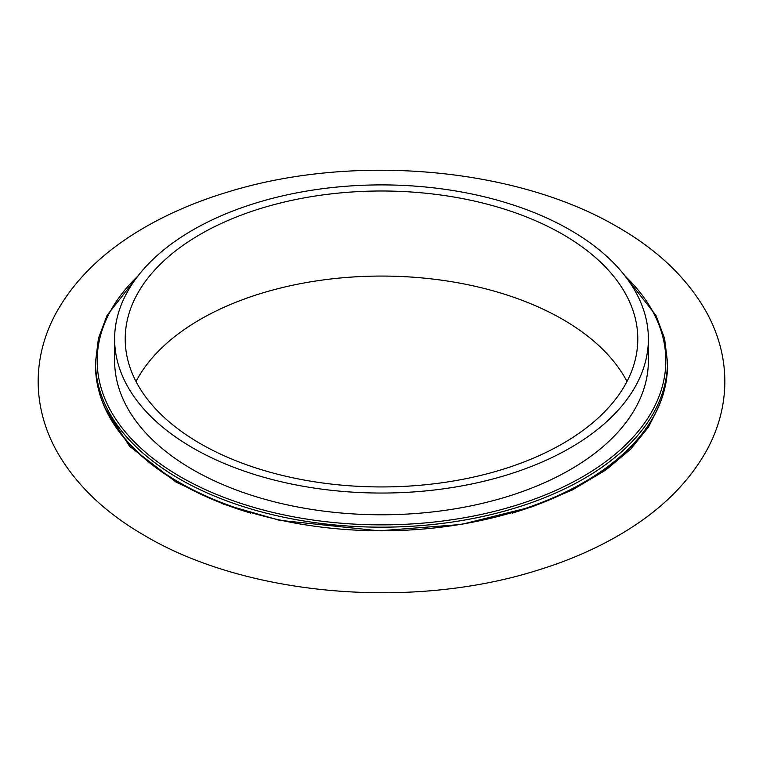 <?xml version="1.0" encoding="UTF-8"?>
<svg xmlns="http://www.w3.org/2000/svg" width="763" height="763" viewBox="0 0 763 763"><rect width="100%" height="100%" fill="white"/><g stroke="black" fill="none" stroke-linecap="round" stroke-linejoin="round"><path stroke-width="1.14" d="M570.209 230.025A266.878 154.078 180 0 1 648.378 338.972A266.878 154.078 180 0 1 483.628 481.319A266.878 154.078 180 0 1 192.791 447.919A266.878 154.078 180 0 1 114.622 338.972A266.878 154.078 180 0 1 279.372 196.625A266.878 154.078 180 0 1 570.209 230.025M648.378 338.972L648.378 360.708A266.878 154.078 180 0 1 483.628 503.055A266.878 154.078 180 0 1 192.791 469.655A266.878 154.078 180 0 1 114.622 360.708L114.622 338.972M136.024 381.5A256.292 147.965 180 0 1 562.722 319.401A256.292 147.965 180 0 1 626.976 381.5M200.278 443.599A256.292 147.965 180 0 1 125.208 338.972A256.292 147.965 180 0 1 283.416 202.262A256.292 147.965 180 0 1 562.722 234.346A256.292 147.965 180 0 1 637.792 338.972A256.292 147.965 180 0 1 479.584 475.683A256.292 147.965 180 0 1 200.278 443.599M660.291 402.483A285.686 164.942 180 0 1 630.715 447.099A285.686 164.942 180 0 1 512.25 513.108M250.741 513.098A285.686 164.942 180 0 1 179.486 483.084A285.686 164.942 180 0 1 132.285 447.099A285.686 164.942 180 0 1 102.709 402.483M622.255 272.486L655.922 315.329L664.573 338.438L667.482 362.063A285.982 165.113 180 0 1 490.943 514.605A285.982 165.113 180 0 1 179.276 478.811A285.982 165.113 180 0 1 95.518 362.063L95.518 365.677A285.982 165.113 0 0 0 179.276 482.435A285.982 165.113 0 0 0 490.943 518.23A285.982 165.113 0 0 0 667.482 365.677C667.253 394.719 654.997 421.853 630.715 447.099M137.874 276.072A284.332 164.159 0 0 0 180.45 476.789A284.332 164.159 0 0 0 556.628 490.037A284.332 164.159 0 0 0 625.126 276.072M667.482 362.063L667.482 365.677M140.745 272.486L107.078 315.329L98.427 338.438L95.518 362.063M132.285 447.099C108.003 421.853 95.747 394.719 95.518 365.677M145.132 535.864C105.046 512.841 75.508 484.486 56.519 450.799C44.407 428.749 38.284 405.649 38.15 381.5C38.264 358.133 44.016 335.72 55.403 314.261C73.286 281.404 101.25 253.516 139.276 230.598C165.705 214.651 195.481 201.709 228.614 191.771C353.851 153.163 516.713 167.383 617.868 227.136C658.812 250.645 688.722 279.687 707.597 314.261C718.984 335.72 724.736 358.133 724.85 381.5C724.736 404.867 718.984 427.28 707.597 448.739C689.714 481.596 661.75 509.484 623.724 532.402C597.295 548.349 567.519 561.291 534.386 571.229C409.149 609.837 246.287 595.617 145.132 535.864M657.992 408.1L648.455 427.156L630.791 449.026L605.956 469.941L572.345 489.97L532.44 506.699L461.243 524.467L379.116 530.819L279.516 520.29L223.826 504.286L176.139 482.168L129.643 446.365L104.989 408.062"/></g></svg>
